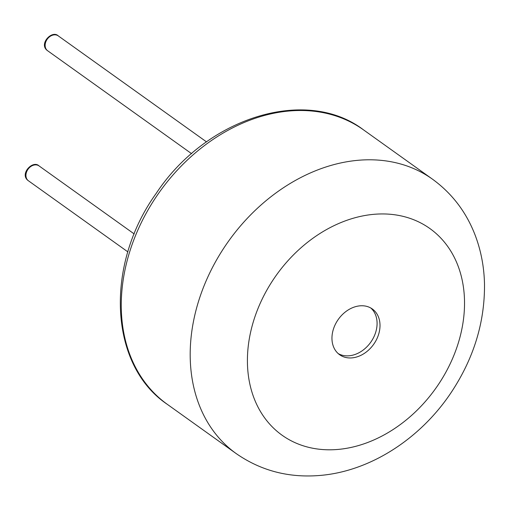 <?xml version="1.0" encoding="UTF-8"?>
<svg xmlns="http://www.w3.org/2000/svg" width="510" height="510" viewBox="0 0 510 510"><rect width="100%" height="100%" fill="white"/><g stroke="black" fill="none" stroke-linecap="round" stroke-linejoin="round"><path stroke-width="0.76" d="M352.142 357.867A28.114 21.63 -54.4 0 1 339.634 354.731A28.114 21.63 -54.4 0 1 338.385 319.273A28.114 21.63 -54.4 0 1 372.338 308.983A28.114 21.63 -54.4 0 1 377.566 337.269A28.114 21.63 -54.4 0 1 352.142 357.867M338.226 353.602A28.114 21.63 125.6 0 0 349.222 355.776A28.114 21.63 125.6 0 0 374.187 336.237A28.114 21.63 125.6 0 0 370.821 308.021M47.634 50.745C38.135 44.287 52.096 29.644 58.261 35.878A9.135 7.032 125.6 0 0 47.226 39.219A9.135 7.032 125.6 0 0 47.634 50.745L191.607 153.682M363.522 129.871A168.695 129.795 125.6 0 0 159.828 191.607A168.695 129.795 125.6 0 0 167.293 404.322C109.121 365.3 104.48 265.187 156.245 193.315C206.461 117.338 306.255 86.12 363.522 129.871L432.454 179.157A168.695 129.795 125.6 0 0 228.76 240.892A168.695 129.795 125.6 0 0 236.226 453.607L167.293 404.322M134.219 233.956L39.06 165.916A9.135 7.032 125.6 0 0 28.024 169.263A9.135 7.032 125.6 0 0 28.432 180.782L127.876 251.883M338.634 449.374A127.041 97.741 125.6 0 0 457.451 264.397A127.041 97.741 125.6 0 0 271.868 281.794A127.041 97.741 125.6 0 0 338.634 449.374M58.261 35.878L206.524 141.882M39.06 165.916C32.895 159.681 18.934 174.331 28.432 180.782M236.226 453.607C261.197 470.94 289.412 478.195 320.873 475.371C371 470.934 420.82 438.268 451.331 392.26C473.752 358.345 484.812 322.345 484.5 284.255C484.149 267.253 481.108 251.098 475.39 235.798C466.503 212.383 452.192 193.507 432.454 179.157"/></g></svg>
